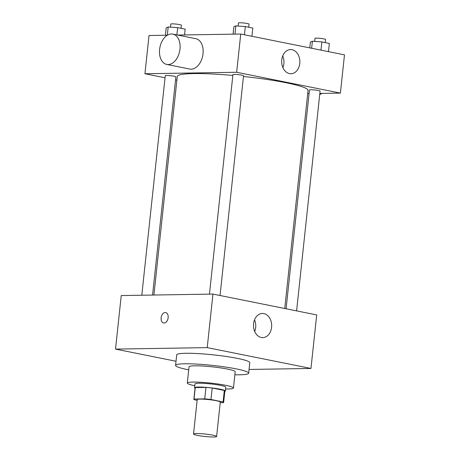 <?xml version="1.0" encoding="UTF-8"?>
<svg xmlns="http://www.w3.org/2000/svg" width="460" height="460" viewBox="0 0 460 460"><rect width="100%" height="100%" fill="white"/><g stroke="black" fill="none" stroke-linecap="round" stroke-linejoin="round"><path stroke-width="0.69" d="M213.716 437A11.603 1.236 6.1 0 1 200.922 435.982A11.603 1.236 6.1 0 1 193.533 434.033A11.603 1.236 6.1 0 1 205.2 434.033A11.603 1.236 6.1 0 1 216.608 436.5A11.603 1.236 6.1 0 1 213.716 437M193.533 434.033L197.208 399.613A11.603 1.236 6.1 0 1 208.88 399.619A11.603 1.236 6.1 0 1 220.288 402.08L216.608 436.5M193.855 399.251L195.08 387.78A14.979 1.593 6.1 0 1 195.247 387.579L205.971 387.406A14.979 1.593 6.1 0 1 212.186 388.022L224.319 390.454L223.094 401.931L210.962 399.493A14.979 1.593 6.1 0 0 204.746 398.877L194.022 399.05A14.979 1.593 6.1 0 0 193.855 399.251A14.979 1.593 6.1 0 0 194.402 399.763L197.133 400.309M220.219 402.69L223.474 402.638A14.979 1.593 6.1 0 0 223.64 402.437A14.979 1.593 6.1 0 0 223.094 401.931M224.319 390.454A14.979 1.593 6.1 0 1 224.865 390.966L223.64 402.437M224.819 391.374A15.473 1.644 -173.9 0 0 225.36 391.017A15.473 1.644 -173.9 0 0 210.151 387.734A15.473 1.644 -173.9 0 0 194.591 387.728A15.473 1.644 -173.9 0 0 195.04 388.194M194.591 387.728L195 383.904A15.473 1.644 6.1 0 1 210.559 383.91A15.473 1.644 6.1 0 1 225.768 387.193L225.36 391.017M212.186 388.022L210.962 399.493M195.247 387.579L194.022 399.05M205.971 387.406L204.746 398.877M225.572 389.022A23.207 2.472 -173.9 0 0 233.461 388.016A23.207 2.472 -173.9 0 0 210.645 383.094A23.207 2.472 -173.9 0 0 187.306 383.082A23.207 2.472 -173.9 0 0 194.804 385.733M233.461 388.016L235.198 371.76A23.207 2.472 -173.9 0 0 212.382 366.839A23.207 2.472 -173.9 0 0 189.043 366.827L187.306 383.082M234.876 374.773A36.748 3.91 -173.9 0 0 248.659 373.198A36.748 3.91 -173.9 0 0 212.537 365.407A36.748 3.91 -173.9 0 0 175.582 365.389A36.748 3.91 -173.9 0 0 187.916 369.685A36.748 3.91 -173.9 0 0 188.721 369.846M175.582 365.389L176.703 354.873A36.748 3.91 6.1 0 1 213.658 354.89A36.748 3.91 6.1 0 1 249.78 362.681L248.659 373.198M249.055 369.455L310.971 368.454L207.224 347.622L115.512 349.1L176.025 361.249M310.971 368.454L316.693 314.916L212.945 294.078L121.239 295.561L115.512 349.1M253.569 323.725A12.086 9.096 -90.9 0 1 262.378 313.444A12.086 9.096 -90.9 0 1 271.664 325.387A12.086 9.096 -90.9 0 1 262.769 337.617A12.086 9.096 -90.9 0 1 253.569 323.725M212.945 294.078L207.224 347.622M168.142 317.71A5.319 3.456 101.4 0 1 163.593 322.983A5.319 3.456 101.4 0 1 161.247 317.084A5.319 3.456 101.4 0 1 165.686 312.553A5.319 3.456 101.4 0 1 168.142 317.71M254.708 331.505A12.086 9.096 89.1 0 0 254.518 319.809M165.686 312.553A5.319 3.456 -78.6 0 0 161.253 317.084A5.319 3.456 -78.6 0 0 163.593 322.983M153.922 295.032L177.284 76.44A65.757 6.998 6.1 0 1 232.835 75.428M243.461 76.469A65.757 6.998 6.1 0 1 308.056 90.413L284.746 308.499M296.596 310.879L320.079 91.132A5.336 0.569 -173.9 0 0 316.681 90.235A5.336 0.569 -173.9 0 0 310.793 89.769A5.336 0.569 -173.9 0 0 309.465 89.999L286.085 308.769M141.801 295.228L165.261 75.722A5.336 0.569 6.1 0 1 170.625 75.722A5.336 0.569 6.1 0 1 175.875 76.854L152.559 295.055M209.461 294.135L232.921 74.629A5.336 0.569 6.1 0 1 238.291 74.629A5.336 0.569 6.1 0 1 243.535 75.762L220.052 295.51M319.832 93.437L340.4 93.104L236.653 72.272L144.94 73.749L165.036 77.786M175.547 79.896L176.887 80.166M307.711 93.633L309.08 93.61M167.359 35.213L149.028 35.506L144.94 73.749M340.4 93.104L344.488 54.861L240.741 34.028L177.594 35.046M240.741 34.028L236.653 72.272M299.776 63.463A12.086 9.096 -90.9 0 1 290.967 73.738A12.086 9.096 -90.9 0 1 281.681 61.801A12.086 9.096 -90.9 0 1 290.576 49.565A12.086 9.096 -90.9 0 1 299.776 63.463M172.833 34.092L195.885 38.721A15.473 10.057 101.4 0 1 202.889 54.797A15.473 10.057 101.4 0 1 191.205 69.184A15.473 10.057 101.4 0 1 189.796 69.057L166.738 64.429A15.473 10.057 101.4 0 1 159.925 47.276A15.473 10.057 101.4 0 1 172.833 34.092A15.473 10.057 101.4 0 1 179.837 50.169A15.473 10.057 101.4 0 1 168.153 64.555A15.473 10.057 101.4 0 1 166.738 64.429M319.729 94.403A15.473 10.057 -78.6 0 0 322.069 93.397M282.722 55.936A12.086 9.096 -90.9 0 1 283.86 63.716A12.086 9.096 -90.9 0 1 282.911 67.632M328.474 51.646L329.354 43.418L321.868 41.917L312.392 41.256L310.408 42.101L309.787 47.892M312.392 41.256L311.644 48.265M321.868 41.917L320.988 50.14M314.657 41.417L314.979 38.37A5.336 0.569 6.1 0 1 320.35 38.37A5.336 0.569 6.1 0 1 325.599 39.502L325.266 42.602M251.936 36.277L252.816 28.048L245.329 26.548L235.853 25.886L233.864 26.732L233.07 34.149M235.853 25.886L234.974 34.12M245.329 26.548L244.45 34.77M238.113 26.047L238.441 23A5.336 0.569 6.1 0 1 243.806 23A5.336 0.569 6.1 0 1 249.055 24.133L248.722 27.232M184.535 34.931L185.15 29.141L177.663 27.64L168.188 26.979L166.198 27.824L165.41 35.242M168.188 26.979L167.308 35.213M177.663 27.64L176.887 34.902M170.453 27.134L170.775 24.092A5.336 0.569 6.1 0 1 176.145 24.092A5.336 0.569 6.1 0 1 181.395 25.225L181.062 28.319"/></g></svg>
